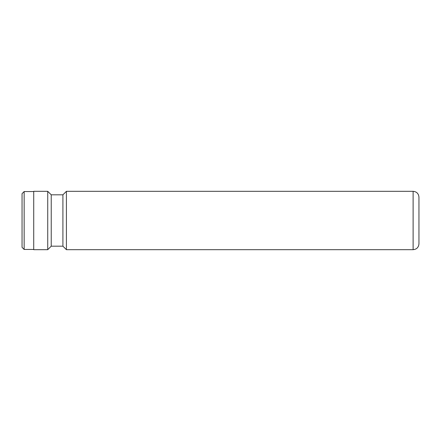 <?xml version="1.0" encoding="UTF-8"?>
<svg xmlns="http://www.w3.org/2000/svg" width="441" height="441" viewBox="0 0 441 441"><rect width="100%" height="100%" fill="white"/><g stroke="black" fill="none" stroke-linecap="round" stroke-linejoin="round"><path stroke-width="0.66" d="M22.05 247.351L22.05 193.649L24.15 191.548L24.15 249.452L22.05 247.351M413.112 191.317C416.657 191.664 418.603 193.61 418.95 197.155L418.95 243.845C418.603 247.39 416.657 249.336 413.112 249.683L413.112 191.317L66.409 191.317L66.409 249.683L413.112 249.683M66.409 249.683L62.909 246.183L62.909 194.817L51.233 194.817L47.733 191.317L33.725 191.317L33.725 249.683L47.733 249.683L47.733 191.317M62.909 246.183L51.233 246.183L51.233 194.817M33.725 249.452L24.15 249.452M51.233 246.183L47.733 249.683M62.909 194.817L66.409 191.317M33.725 191.548L24.15 191.548"/></g></svg>

